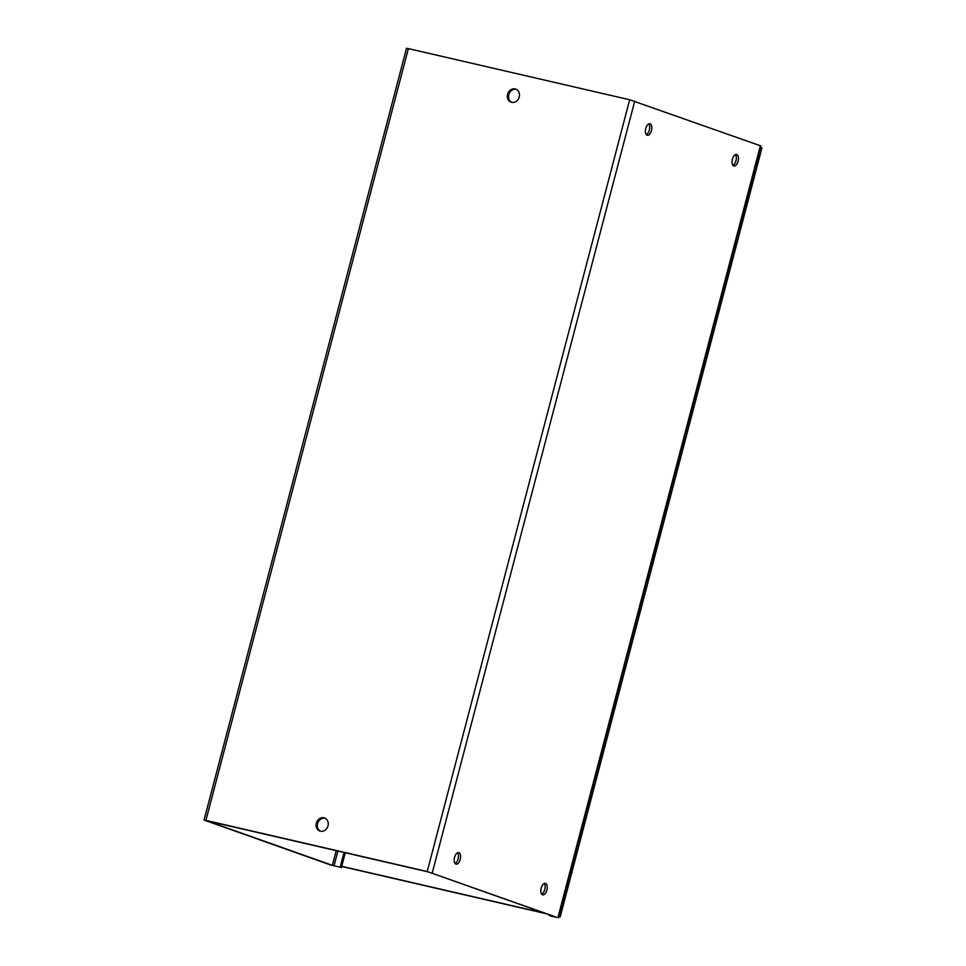 <?xml version="1.0" encoding="UTF-8"?>
<svg xmlns="http://www.w3.org/2000/svg" width="966" height="966" viewBox="0 0 966 966"><rect width="100%" height="100%" fill="white"/><g stroke="black" fill="none" stroke-linecap="round" stroke-linejoin="round"><path stroke-width="1.45" d="M760.508 147.387L558.746 916.468M546.128 913.546L341.723 866.309M341.686 866.454L547.348 913.981M558.71 916.601L560.183 916.951L558.964 916.517M560.183 916.951L761.945 147.87L760.737 147.436M325.095 818.238A6.931 5.965 -70.5 0 0 317.585 823.6A6.931 5.965 -70.5 0 0 320.483 831.231M316.365 823.165A6.931 5.965 -70.5 0 0 319.867 831.05A6.931 5.965 -70.5 0 0 328.005 825.858A6.931 5.965 -70.5 0 0 324.504 817.973A6.931 5.965 -70.5 0 0 316.365 823.165M516.315 89.343A6.931 5.965 -70.5 0 0 508.804 94.716A6.931 5.965 -70.5 0 0 511.702 102.348M507.585 94.282A6.931 5.965 -70.5 0 0 511.086 102.167A6.931 5.965 -70.5 0 0 519.225 96.974A6.931 5.965 -70.5 0 0 515.723 89.089A6.931 5.965 -70.5 0 0 507.585 94.282M460.239 859.402A5.905 2.995 -77 0 1 456.061 864.147A5.905 2.995 -77 0 1 454.551 857.397A5.905 2.995 -77 0 1 458.717 852.652A5.905 2.995 -77 0 1 460.239 859.402M457.57 852.797A5.905 2.995 -77 0 1 458.113 858.919A5.905 2.995 -77 0 1 455.095 863.507M546.877 890.121A5.905 2.995 -77 0 1 542.711 894.866A5.905 2.995 -77 0 1 541.202 888.104A5.905 2.995 -77 0 1 545.367 883.359A5.905 2.995 -77 0 1 546.877 890.121M544.208 883.516A5.905 2.995 -77 0 1 544.752 889.626A5.905 2.995 -77 0 1 541.733 894.226M651.458 130.519A5.905 2.995 -77 0 1 647.28 135.264A5.905 2.995 -77 0 1 645.771 128.502A5.905 2.995 -77 0 1 649.937 123.769A5.905 2.995 -77 0 1 651.458 130.519M648.79 123.914A5.905 2.995 -77 0 1 649.333 130.036A5.905 2.995 -77 0 1 646.314 134.624M738.096 161.237A5.905 2.995 -77 0 1 733.931 165.983A5.905 2.995 -77 0 1 732.421 159.221A5.905 2.995 -77 0 1 736.587 154.475A5.905 2.995 -77 0 1 738.096 161.237M735.428 154.62A5.905 2.995 -77 0 1 735.971 160.742A5.905 2.995 -77 0 1 732.952 165.343M408.376 48.614L629.675 99.764L427.214 871.525L205.903 820.375L408.376 48.614L406.517 48.3L204.055 820.062L205.903 820.375M427.214 871.525L556.561 917.386L550.463 915.973L555.812 916.976L428.433 871.96L206.495 820.702L332.352 865.331L336.204 850.648M558.42 917.7L760.894 145.938L629.675 99.764M332.352 865.331L340.153 867.214L330.227 864.848L204.055 820.062M344.029 852.447L340.153 867.214M345.285 852.737L341.372 867.649M549.243 915.539L549.449 914.73M432.249 872.914L634.722 101.152M557.937 917.471L760.399 145.709M334.043 865.802L337.919 851.034"/></g></svg>
